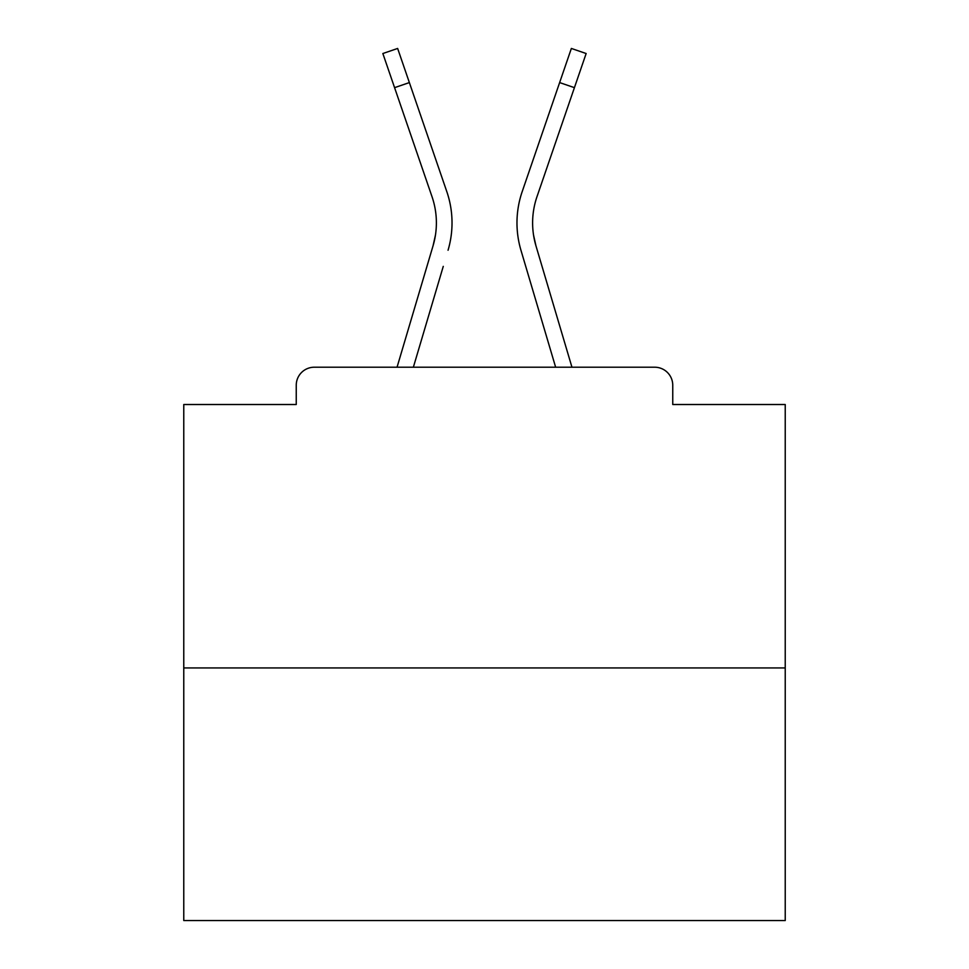 <?xml version="1.0" encoding="UTF-8"?>
<svg xmlns="http://www.w3.org/2000/svg" width="969" height="969" viewBox="0 0 969 969"><rect width="100%" height="100%" fill="white"/><g stroke="black" fill="none" stroke-linecap="round" stroke-linejoin="round"><path stroke-width="1.45" d="M672.752 404.509L672.752 385.262L672.752 404.509L785.229 404.509L785.229 920.55L183.771 920.55L183.771 404.509L296.248 404.509L296.248 385.262L296.248 404.509M785.229 667.944L183.771 667.944M672.752 385.262A18.048 18.048 0 0 0 654.705 367.215L314.295 367.215A18.048 18.048 0 0 0 296.248 385.262M654.705 367.215L571.952 367.215L535.942 245.787L533.568 235.201L535.942 245.787A80.597 80.597 0 0 1 536.983 196.695L574.423 87.658L559.634 82.583L571.359 48.45L586.148 53.525L574.423 87.658M394.577 87.658L382.852 53.525L397.641 48.45L409.366 82.583L394.577 87.658L432.017 196.695A80.597 80.597 0 0 1 433.058 245.787L435.432 235.201L433.058 245.787L435.432 235.201L433.058 245.787L435.432 235.201L433.058 245.787L435.432 235.201L433.058 245.787L435.432 235.201L433.058 245.787L435.432 235.201L433.058 245.787L435.432 235.201L433.058 245.787L435.432 235.201L433.058 245.787L435.432 235.201L433.058 245.787L435.432 235.201L433.058 245.787L435.432 235.201L433.058 245.787L435.432 235.201L433.058 245.787L435.432 235.201L433.058 245.787L435.432 235.201L433.058 245.787L435.432 235.201L433.058 245.787L435.432 235.201L433.058 245.787L435.432 235.201L433.058 245.787L435.432 235.201L433.058 245.787L435.432 235.201L433.058 245.787L435.432 235.201L433.058 245.787L435.432 235.201L433.058 245.787L435.432 235.201L433.058 245.787L435.432 235.201L433.058 245.787L435.432 235.201L433.058 245.787L435.432 235.201L433.058 245.787L435.432 235.201L433.058 245.787L435.432 235.201L433.058 245.787L435.432 235.201L433.058 245.787L435.432 235.201L433.058 245.787L435.432 235.201L433.058 245.787L435.432 235.201L433.058 245.787L435.432 235.201L433.058 245.787L435.432 235.201L433.058 245.787L435.432 235.201L433.058 245.787L435.432 235.201L433.058 245.787L435.432 235.201L433.058 245.787L435.432 235.201L433.058 245.787L397.048 367.215L428.274 261.933L397.048 367.215L428.274 261.933L397.048 367.215L428.274 261.933L397.048 367.215L428.274 261.933L397.048 367.215L428.274 261.933L397.048 367.215L428.274 261.933L397.048 367.215L428.274 261.933L397.048 367.215L428.274 261.933L397.048 367.215L428.274 261.933L397.048 367.215L428.274 261.933L397.048 367.215L428.274 261.933L397.048 367.215L428.274 261.933L397.048 367.215L428.274 261.933L397.048 367.215L428.274 261.933L397.048 367.215L428.274 261.933L397.048 367.215L428.274 261.933L397.048 367.215L428.274 261.933L397.048 367.215L428.274 261.933L397.048 367.215L314.295 367.215M413.363 367.215L443.269 266.378M525.731 266.378L520.947 250.232A96.234 96.234 0 0 1 522.194 191.62L559.634 82.583M448.053 250.232A96.234 96.234 0 0 0 446.806 191.62L409.366 82.583M446.806 191.62L430.066 142.879M555.637 367.215L520.947 250.232M522.194 191.62L538.934 142.879"/></g></svg>
